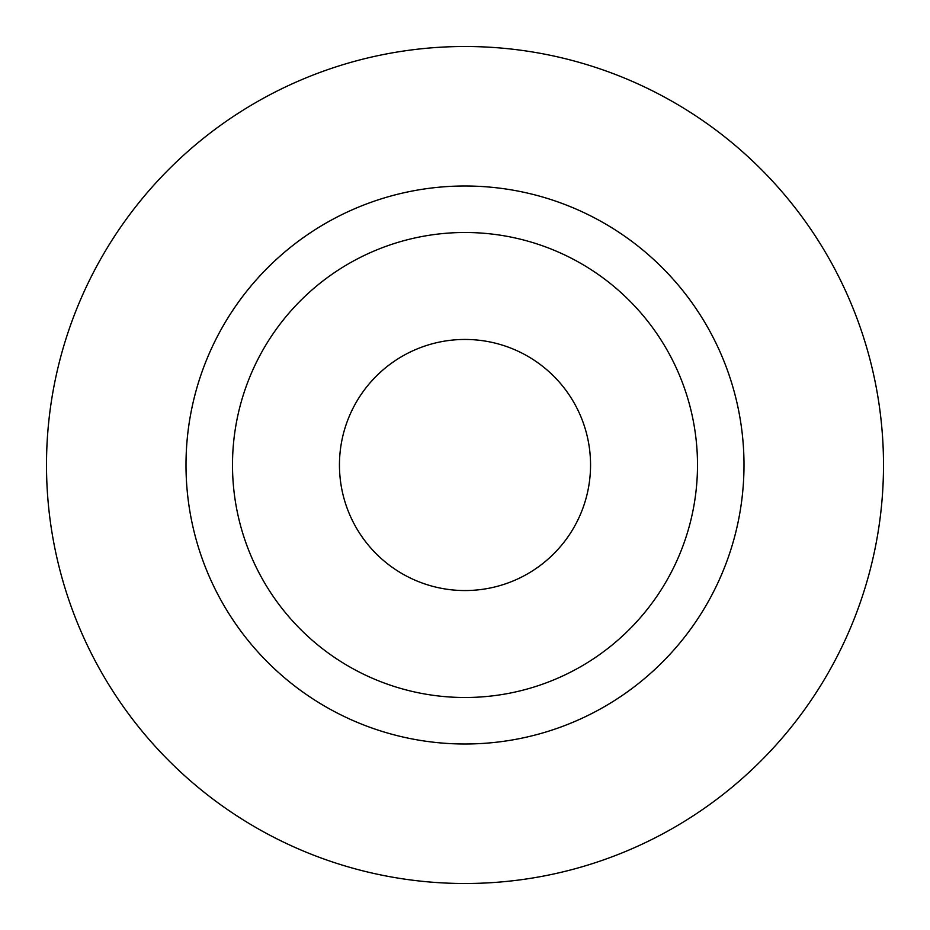 <?xml version="1.0" encoding="UTF-8"?>
<svg xmlns="http://www.w3.org/2000/svg" width="930" height="930" viewBox="0 0 930 930"><rect width="100%" height="100%" fill="white"/><g stroke="black" fill="none" stroke-linecap="round" stroke-linejoin="round"><path stroke-width="1.4" d="M883.5 465A418.5 418.5 0 0 0 465 46.5A418.5 418.5 0 0 0 46.5 465A418.5 418.5 0 0 0 465 883.5A418.5 418.5 0 0 0 883.5 465M744 465A279 279 0 0 0 465 186A279 279 0 0 0 186 465A279 279 0 0 0 465 744A279 279 0 0 0 744 465M697.5 465A232.5 232.5 0 0 0 465 232.5A232.5 232.5 0 0 0 232.5 465A232.5 232.5 0 0 0 465 697.5A232.5 232.5 0 0 0 697.5 465M339.45 465A125.55 125.55 0 0 1 465 339.45A125.55 125.55 0 0 1 590.55 465A125.55 125.55 0 0 1 465 590.55A125.55 125.55 0 0 1 339.45 465"/></g></svg>
